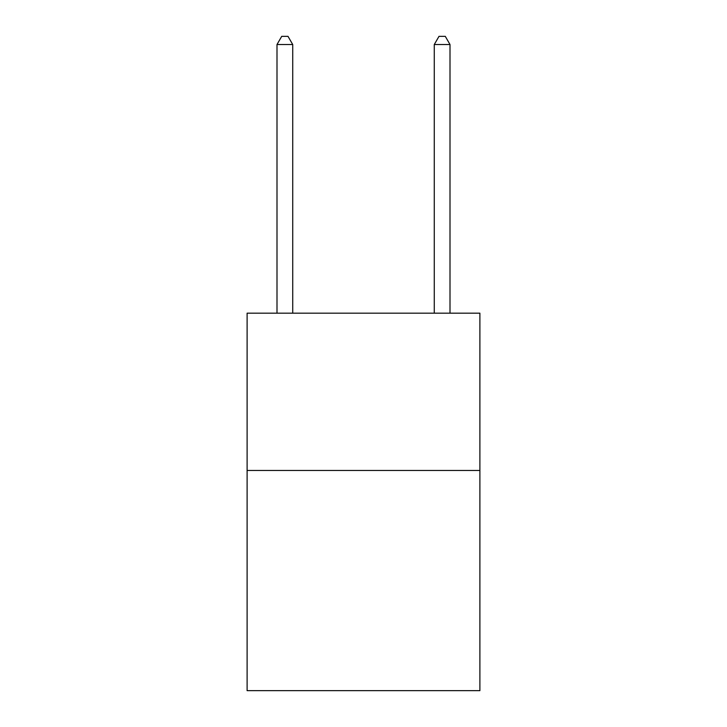 <?xml version="1.0" encoding="UTF-8"?>
<svg xmlns="http://www.w3.org/2000/svg" width="727" height="727" viewBox="0 0 727 727"><rect width="100%" height="100%" fill="white"/><g stroke="black" fill="none" stroke-linecap="round" stroke-linejoin="round"><path stroke-width="1.09" d="M479.893 470.451L479.893 690.65L247.107 690.65L247.107 313.173L479.893 313.173L479.893 470.451L247.107 470.451M292.727 313.173L292.727 44.529L276.996 44.529L276.996 313.173M276.996 44.529L281.712 36.35L288.001 36.35L292.727 44.529M450.004 313.173L450.004 44.529L434.273 44.529L434.273 313.173M434.273 44.529L438.999 36.35L445.287 36.35L450.004 44.529"/></g></svg>
